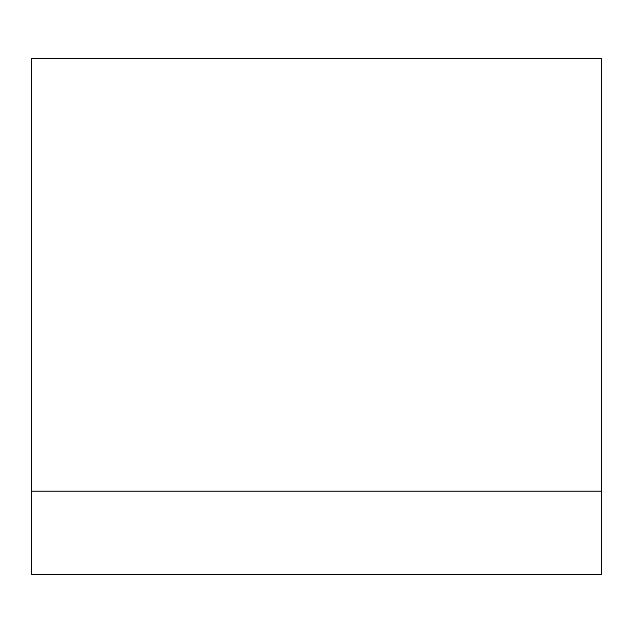 <?xml version="1.0" encoding="UTF-8"?>
<svg xmlns="http://www.w3.org/2000/svg" width="633" height="633" viewBox="0 0 633 633"><rect width="100%" height="100%" fill="white"/><g stroke="black" fill="none" stroke-linecap="round" stroke-linejoin="round"><path stroke-width="0.95" d="M31.65 491.176L601.35 491.176L601.35 574.345L31.65 574.345L31.65 491.176M601.35 491.129L31.65 491.129L31.65 58.655L601.35 58.655L601.35 491.129"/></g></svg>
